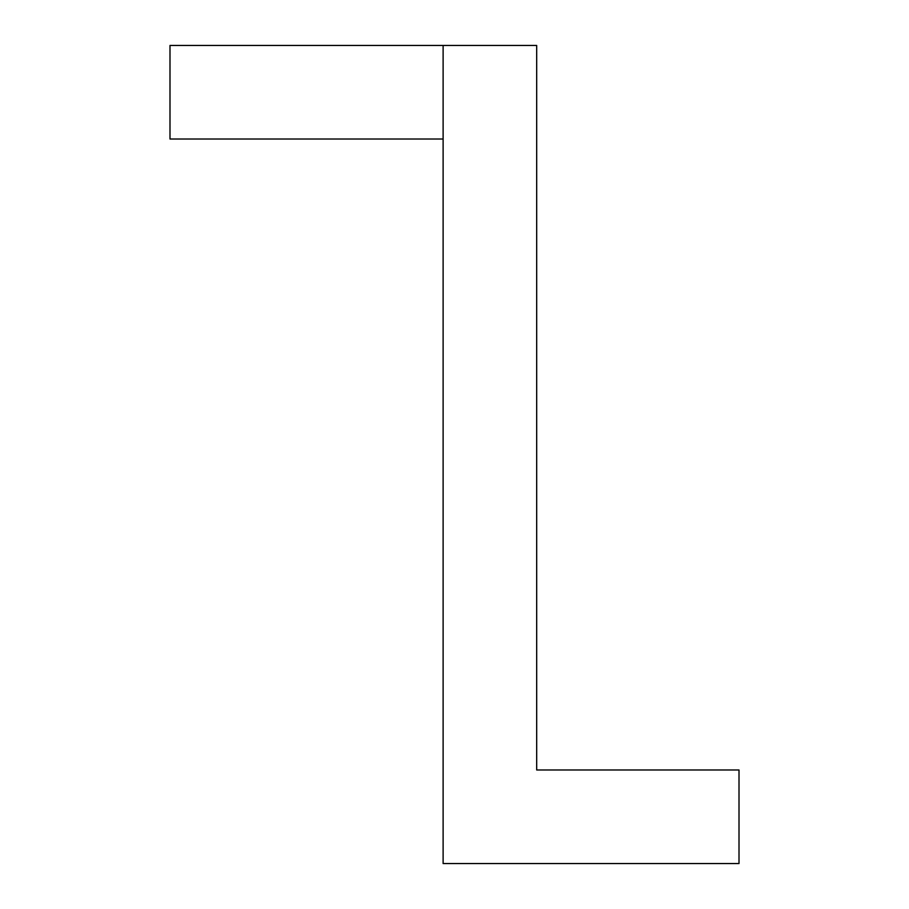 <?xml version="1.0" encoding="UTF-8"?>
<svg xmlns="http://www.w3.org/2000/svg" width="909" height="909" viewBox="0 0 909 909"><rect width="100%" height="100%" fill="white"/><g stroke="black" fill="none" stroke-linecap="round" stroke-linejoin="round"><path stroke-width="1.36" d="M536.685 45.45L169.994 45.45L169.994 139.02L443.115 139.02L443.115 863.55L739.006 863.55L739.006 769.98L536.685 769.98L536.685 45.45L169.994 45.45L169.994 139.02L443.115 139.02L443.115 863.55L739.006 863.55L739.006 769.98L536.685 769.98L536.685 45.45M443.115 139.02L443.115 45.45L443.115 139.02"/></g></svg>

